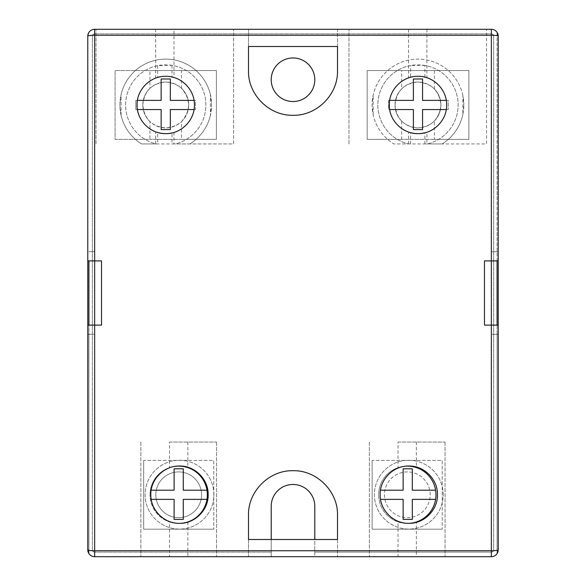 <?xml version="1.0" encoding="UTF-8"?>
<svg xmlns="http://www.w3.org/2000/svg" width="586" height="586" viewBox="0 0 586 586"><rect width="100%" height="100%" fill="white"/><g stroke="black" fill="none" stroke-linecap="round" stroke-linejoin="round"><path stroke-width="0.44" stroke-dasharray="2.93 2.2" d="M372.139 460.391L372.139 529.18L442.225 529.18L372.139 529.18L372.139 460.391L442.225 460.391L442.225 529.18L442.225 460.391L372.139 460.391M143.68 460.391L143.68 529.18L213.773 529.18L143.68 529.18L143.68 460.391L213.773 460.391L213.773 529.18L213.773 460.391L143.68 460.391M165.735 82.04C179.675 83.395 187.315 91.042 188.67 104.967A22.927 22.927 0 0 0 165.735 82.04A22.927 22.927 0 0 0 142.808 104.967C144.171 91.035 151.811 83.388 165.735 82.04M173.998 132.414L173.998 143.951L233.594 143.951L233.594 29.3L233.594 143.951L189.893 143.951A45.862 45.862 0 0 0 211.597 104.967L210.374 115.479L210.374 94.463L211.597 104.967A45.862 45.862 0 0 0 165.735 59.113A45.862 45.862 0 0 0 141.578 143.951L156.213 143.951A40.126 40.126 0 0 1 157.663 65.661L171.984 65.332A40.126 40.126 0 0 1 175.258 143.951L156.213 143.951A40.126 40.126 0 0 1 165.735 64.841A40.126 40.126 0 0 1 175.258 143.951L171.984 143.951L171.984 132.941L173.998 132.414A28.663 28.663 0 0 0 173.998 77.52L173.998 29.3L96.009 29.3L173.998 29.3M149.957 121.61A22.927 22.927 0 0 1 142.808 104.967C142.918 111.508 145.299 117.054 149.957 121.61L149.957 139.365L115.076 139.365L115.076 70.576L149.957 70.576L149.957 88.332C145.299 92.881 142.918 98.426 142.808 104.967A22.927 22.927 0 0 0 165.735 127.902A22.927 22.927 0 0 0 188.67 104.967C187.315 118.899 179.668 126.539 165.735 127.902C151.818 126.561 144.171 118.914 142.808 104.967A22.927 22.927 0 0 1 149.957 88.332M101.532 325.105L87.775 325.105L87.775 549.822L87.775 36.178L87.775 260.895L87.775 36.178L88.918 32.377L87.775 36.178A6.878 6.878 0 0 1 94.654 29.3L491.346 29.3A6.878 6.878 0 0 1 498.225 36.178L498.225 260.895L498.225 36.178L497.082 32.377L497.082 553.624L497.082 334.276L498.225 334.276L498.225 325.105L484.468 325.105M484.468 260.895L491.346 260.895L491.346 251.724L498.225 251.724L491.346 251.724L491.346 334.276L497.082 334.276L497.082 325.105M497.082 260.895L497.082 32.377M314.785 79.747A21.785 21.785 0 0 1 293 101.532A21.785 21.785 0 0 1 271.215 79.747A21.785 21.785 0 0 1 293 57.963A21.785 21.785 0 0 1 314.785 79.747M384.438 494.789A22.876 22.876 0 0 0 407.314 517.665A22.876 22.876 0 0 0 430.19 494.789A22.876 22.876 0 0 0 407.314 471.913A22.876 22.876 0 0 0 384.438 494.789A22.876 22.876 0 0 0 407.314 517.665A22.876 22.876 0 0 0 430.19 494.789A22.876 22.876 0 0 0 407.314 471.913A22.876 22.876 0 0 0 384.438 494.789M400.165 467.027L400.165 467.35A28.663 28.663 0 0 1 405.981 466.156L400.165 467.027A28.663 28.663 0 0 0 400.165 522.544L407.211 523.452L416.382 522.324L416.382 556.7L369.37 556.7L416.382 556.7M378.651 494.789A28.663 28.663 0 0 0 407.314 523.452A28.663 28.663 0 0 0 435.977 494.789A28.663 28.663 0 0 0 407.314 466.126A28.663 28.663 0 0 0 378.651 494.789M155.81 494.789A22.876 22.876 0 0 1 178.686 471.913A22.876 22.876 0 0 1 201.562 494.789A22.876 22.876 0 0 0 178.686 471.913A22.876 22.876 0 0 0 155.81 494.789A22.876 22.876 0 0 0 178.686 517.665A22.876 22.876 0 0 0 201.562 494.789A22.876 22.876 0 0 1 178.686 517.665A22.876 22.876 0 0 1 155.81 494.789M151.181 490.204L150.39 490.204A28.663 28.663 0 0 0 150.023 494.789A28.663 28.663 0 0 1 178.686 466.126A28.663 28.663 0 0 1 207.349 494.789A28.663 28.663 0 0 1 178.686 523.452A28.663 28.663 0 0 1 150.023 494.789A28.663 28.663 0 0 0 150.39 499.375L151.217 499.375M206.983 490.204L183.272 490.204L183.272 468.793L174.101 468.793L174.101 490.204L150.39 490.204A28.663 28.663 0 0 1 171.647 467.005L171.647 467.115A28.663 28.663 0 0 1 175.295 466.324L171.647 467.005M418.03 82.04C431.933 83.424 439.559 91.064 440.899 104.967A22.927 22.927 0 0 0 417.972 82.04A22.927 22.927 0 0 0 395.037 104.967C396.414 91.006 404.076 83.366 418.03 82.04M424.894 77.154L424.894 65.442A40.126 40.126 0 0 1 427.494 143.951L408.449 143.951A40.126 40.126 0 0 1 417.972 64.841A40.126 40.126 0 0 1 427.494 143.951L424.894 143.951L426.908 143.951L426.908 132.202L424.894 132.788L424.894 143.951M462.881 95.686A45.862 45.862 0 0 0 373.172 95.152L372.11 104.967L373.172 114.79A45.862 45.862 0 0 0 393.814 143.951L442.13 143.951A45.862 45.862 0 0 0 463.834 104.967L462.881 114.255L462.881 95.686L463.834 104.967A45.862 45.862 0 0 0 417.972 59.113A45.862 45.862 0 0 0 393.814 143.951L408.449 143.951A40.126 40.126 0 0 1 410.574 65.529L410.574 77.279L408.567 77.894L408.567 29.3L486.548 29.3L408.567 29.3M424.894 65.442L410.574 65.529M401.659 121.082A22.927 22.927 0 0 1 395.037 104.967C395.132 111.223 397.337 116.592 401.659 121.082L401.659 139.365L367.18 139.365L367.18 70.576L401.659 70.576L401.659 88.852C397.337 93.342 395.132 98.719 395.037 104.967A22.927 22.927 0 0 0 417.972 127.902A22.927 22.927 0 0 0 440.899 104.967C439.559 118.87 431.933 126.517 418.03 127.902C404.076 126.583 396.414 118.943 395.037 104.967A22.927 22.927 0 0 1 401.659 88.852M181.514 121.61C190.97 110.527 190.97 99.437 181.514 88.332A22.927 22.927 0 0 1 181.514 121.61L181.514 139.365L216.395 139.365L216.395 70.576L115.076 70.576L115.076 139.365L216.395 139.365L216.395 70.576L149.957 70.576M434.394 120.972C443.001 110.307 443.001 99.642 434.394 88.969A22.927 22.927 0 0 1 434.394 120.972L434.394 139.365L468.873 139.365L468.873 70.576L367.18 70.576L367.18 139.365L468.873 139.365L468.873 70.576L401.659 70.576M443.192 494.679A34.398 34.398 0 0 0 408.801 460.281A34.398 34.398 0 0 0 374.403 494.679A34.398 34.398 0 0 0 408.801 529.077A34.398 34.398 0 0 0 443.192 494.679A34.398 34.398 0 0 0 408.801 460.281A34.398 34.398 0 0 0 374.403 494.679A34.398 34.398 0 0 0 408.801 529.077A34.398 34.398 0 0 0 443.192 494.679M213.89 494.679A34.398 34.398 0 0 0 179.492 460.281A34.398 34.398 0 0 0 145.101 494.679A34.398 34.398 0 0 0 179.492 529.077A34.398 34.398 0 0 0 213.89 494.679A34.398 34.398 0 0 0 179.492 460.281A34.398 34.398 0 0 0 145.101 494.679A34.398 34.398 0 0 0 179.492 529.077A34.398 34.398 0 0 0 213.89 494.679M210.374 115.479A45.862 45.862 0 0 1 189.893 143.951L141.578 143.951A45.862 45.862 0 0 1 121.097 115.479L119.874 104.967L121.097 94.463A45.862 45.862 0 0 1 210.374 94.463M398.033 442.049L445.045 442.049L398.033 442.049L398.033 468.111L400.165 467.35M405.981 466.156L407.211 466.06C412.72 466.229 415.774 466.551 416.382 467.035A28.663 28.663 0 0 1 416.382 522.324M400.165 522.544L400.165 522.009L398.033 521.247L398.033 556.7M169.515 442.049L216.52 442.049L169.515 442.049L169.515 467.811L171.647 467.115M175.295 466.324L178.686 466.031C184.202 466.346 187.256 466.764 187.857 467.262A28.663 28.663 0 0 1 187.857 522.097L178.686 523.452L171.647 522.573A28.663 28.663 0 0 1 150.39 499.375L174.101 499.375L174.101 519.401L183.272 519.401L183.272 499.375L206.983 499.375M178.686 556.7L140.852 556.7L178.686 556.7M171.647 522.573L169.515 521.547L169.515 556.7M398.033 521.247A28.663 28.663 0 0 1 398.033 468.111M408.83 523.342A28.663 28.663 0 0 1 403.219 522.793M169.515 521.547A28.663 28.663 0 0 1 169.515 467.811M179.521 523.342A28.663 28.663 0 0 1 173.91 522.793M410.574 143.951L410.574 132.663L408.567 132.048A28.663 28.663 0 0 1 408.567 77.894M426.908 29.3L426.908 77.733A28.663 28.663 0 0 1 426.908 132.202M157.663 65.661L157.663 77.469L155.649 78.143A28.663 28.663 0 0 0 155.649 131.799L157.663 132.473L157.663 143.951M435.61 499.375L412.302 499.375L412.302 519.401L403.131 519.401L403.131 499.375L380.526 499.375M173.998 143.951L171.984 143.951M497.082 553.624L498.225 549.822L498.225 334.276L491.346 334.276L491.346 325.105M88.918 260.895L88.918 553.624L88.918 334.276L87.775 334.276L94.654 334.276L88.918 334.276L88.918 325.105M88.918 553.624L87.775 549.822A6.878 6.878 0 0 0 94.654 556.7L337.499 556.7L314.785 556.7L314.785 552.115L491.346 552.115L314.785 552.115L314.785 506.253A21.785 21.785 0 0 0 293 484.468A21.785 21.785 0 0 0 271.215 506.253L271.215 552.115L94.654 552.115A2.293 2.293 0 0 1 92.361 549.822L92.361 36.178A2.293 2.293 0 0 1 94.654 33.885L491.346 33.885A2.293 2.293 0 0 1 493.639 36.178L493.639 549.822A2.293 2.293 0 0 1 491.346 552.115A2.293 2.293 0 0 0 493.639 549.822L493.639 36.178A2.293 2.293 0 0 0 491.346 33.885L94.654 33.885A2.293 2.293 0 0 0 92.361 36.178L92.361 549.822A2.293 2.293 0 0 0 94.654 552.115L271.215 552.115L271.215 556.7L271.215 539.501M498.225 36.178L498.225 549.822A6.878 6.878 0 0 1 491.346 556.7L314.785 556.7L314.785 539.501M337.499 46.499L337.499 29.3L248.501 29.3L337.499 29.3L337.499 46.499L248.501 46.499L248.501 29.3L248.501 46.499M445.045 442.049L445.045 556.7L445.045 442.049M369.37 442.049L369.37 556.7L369.37 442.049M216.52 442.049L216.52 556.7L216.52 442.049M140.852 442.049L140.852 556.7L140.852 442.049M462.881 114.255A45.862 45.862 0 0 1 442.13 143.951L486.548 143.951L486.548 29.3L486.548 143.951L426.908 143.951M348.963 143.951L348.963 29.3L348.963 143.951M96.009 143.951L96.009 29.3L96.009 143.951M160.125 76.861A28.663 28.663 0 0 1 171.346 76.861M337.499 539.501L337.499 556.7L337.499 539.501L248.501 539.501L248.501 556.7L248.501 539.501M337.499 70.789A44.499 44.499 0 0 1 293 115.288A44.499 44.499 0 0 1 248.501 70.789M248.501 515.211A44.499 44.499 0 0 1 293 470.712A44.499 44.499 0 0 1 337.499 515.211M412.361 76.861A28.663 28.663 0 0 1 423.583 76.861M155.649 143.951L155.649 131.799M171.984 65.332L171.984 76.993M155.649 78.143L155.649 29.3M408.567 143.951L408.567 132.048M187.857 522.097L187.857 556.7M187.857 442.049L187.857 467.262M416.382 442.049L416.382 467.035M121.097 115.479L121.097 94.463M373.172 114.79L373.172 95.152M434.394 88.969L434.394 70.576M434.394 139.365L401.659 139.365M181.514 88.332L181.514 70.576M181.514 139.365L149.957 139.365M446.268 109.56L448.253 109.56L448.253 100.382L446.261 100.382M389.675 100.382L388.628 100.382L388.628 109.56L389.675 109.56M380.49 490.204L403.131 490.204L403.131 468.793L412.302 468.793L412.302 490.204L435.61 490.204M88.918 251.724L94.654 251.724L88.918 251.724M87.775 260.895L94.654 260.895L94.654 251.724L94.654 325.105M491.346 260.895L498.225 260.895M194.032 109.56L195.438 109.56L195.438 100.382L194.032 100.382M137.439 100.382L135.813 100.382L135.813 109.56L137.446 109.56M170.321 78.978L161.15 78.978L161.15 100.382L135.813 100.382L135.813 109.56L161.15 109.56L161.15 129.579L170.321 129.579L170.321 109.56L195.438 109.56L195.438 100.382L170.321 100.382L170.321 78.978M422.557 100.382L422.557 78.978L413.386 78.978L413.386 100.382L388.628 100.382L388.628 109.56L413.386 109.56L413.386 129.579L422.557 129.579L422.557 109.56L448.253 109.56L448.253 100.382L422.557 100.382"/><path stroke-width="0.88" d="M87.775 260.895L87.775 549.822L87.775 325.105L94.654 325.105L94.654 260.895L87.775 260.895L87.775 36.178A6.878 6.878 0 0 1 94.654 29.3L491.346 29.3L491.346 35.248L94.654 35.248L94.654 260.895L101.532 260.895L101.532 325.105L94.654 325.105L94.654 550.752L491.346 550.752L491.346 325.105L484.468 325.105L484.468 260.895L498.225 260.895L498.225 549.822L497.082 553.624M497.082 325.105L497.082 260.895M497.082 32.377L498.225 36.178L498.225 260.895M271.215 79.747A21.785 21.785 0 0 0 293 101.532A21.785 21.785 0 0 0 314.785 79.747A21.785 21.785 0 0 0 293 57.963A21.785 21.785 0 0 0 271.215 79.747M408.83 523.342A28.663 28.663 0 0 0 410.134 523.313A28.663 28.663 0 0 0 435.61 490.204A28.663 28.663 0 0 0 405.981 466.156M151.217 499.375L174.101 499.375L174.101 519.401L183.272 519.401L183.272 499.375L206.983 499.375A28.663 28.663 0 0 0 206.983 490.204L183.272 490.204L183.272 468.793L174.101 468.793L174.101 490.204L151.181 490.204M175.295 466.324A28.663 28.663 0 0 1 206.983 490.204M403.219 522.793A28.663 28.663 0 0 1 400.165 522.009M437.464 494.679C437.867 509.915 424.198 523.716 408.83 523.342C393.433 523.716 379.757 510.01 380.138 494.679C379.728 479.429 393.433 465.636 408.786 466.017C424.169 465.628 437.859 479.414 437.464 494.679M206.983 499.375A28.663 28.663 0 0 1 182.883 523.144A28.663 28.663 0 0 1 179.521 523.342M173.91 522.793A28.663 28.663 0 0 1 171.647 522.251M208.155 494.679C208.565 509.915 194.896 523.716 179.521 523.342C164.131 523.716 150.456 510.01 150.829 494.679C150.419 479.429 164.124 465.636 179.484 466.017C194.867 465.628 208.557 479.414 208.155 494.679M424.894 132.788A28.663 28.663 0 0 1 410.574 132.663M446.635 104.967C447.045 120.203 433.347 134.018 418.001 133.63C402.626 134.011 388.928 120.306 389.309 104.967C388.906 89.709 402.597 75.931 417.957 76.305C433.347 75.924 447.03 89.695 446.635 104.967M337.499 515.211C338.144 491.559 316.872 470.111 293.022 470.712C269.12 470.104 247.878 491.529 248.501 515.211L248.501 539.501L337.499 539.501L337.499 515.211L337.499 539.501M171.984 132.941A28.663 28.663 0 0 1 157.663 132.473M194.398 104.967C194.808 120.203 181.118 134.018 165.765 133.63C150.39 134.011 136.692 120.306 137.073 104.967C136.67 89.709 150.36 75.931 165.721 76.305C181.111 75.924 194.794 89.695 194.398 104.967M380.526 499.375L403.131 499.375L403.131 519.401L412.302 519.401L412.302 499.375L435.61 499.375M498.225 36.178A6.878 6.878 0 0 0 491.346 29.3A6.878 6.878 0 0 1 498.225 36.178A6.878 0.93 180 0 0 491.346 35.248L491.346 325.105L498.225 325.105L498.225 549.822A6.878 6.878 0 0 1 491.346 556.7L94.654 556.7A6.878 6.878 0 0 1 87.775 549.822L88.918 553.624M314.785 539.501L314.785 506.253A21.785 21.785 0 0 0 293 484.468A21.785 21.785 0 0 0 271.215 506.253L271.215 539.501M173.998 77.52L171.984 76.993A28.663 28.663 0 0 0 171.346 76.861M157.663 77.469A28.663 28.663 0 0 1 160.125 76.861M248.501 46.499L248.501 70.789C247.878 94.456 269.106 115.896 293.015 115.288C316.858 115.903 338.159 94.419 337.499 70.789L337.499 46.499L248.501 46.499L248.501 70.789M337.499 46.499L337.499 70.789M248.501 539.501L248.501 515.211M423.583 76.861A28.663 28.663 0 0 1 424.894 77.154L426.908 77.733M410.574 77.279A28.663 28.663 0 0 1 412.361 76.861M446.261 100.382L422.557 100.382L422.557 78.978L413.386 78.978L413.386 100.382L389.675 100.382M389.675 109.56L413.386 109.56L413.386 129.579L422.557 129.579L422.557 109.56L446.268 109.56M435.61 490.204L412.302 490.204L412.302 468.793L403.131 468.793L403.131 490.204L380.49 490.204M88.918 325.105L88.918 260.895M94.654 260.895L101.532 260.895M194.032 100.382L170.321 100.382L170.321 78.978L161.15 78.978L161.15 100.382L137.439 100.382M137.446 109.56L161.15 109.56L161.15 129.579L170.321 129.579L170.321 109.56L194.032 109.56M498.225 549.822A6.878 0.93 180 0 1 491.346 550.752L491.346 556.7A6.878 6.878 0 0 0 498.225 549.822M94.654 35.248A6.878 0.93 180 0 0 87.775 36.178A6.878 6.878 0 0 1 94.654 29.3L94.654 35.248M87.775 549.822A6.878 6.878 0 0 0 94.654 556.7L94.654 550.752A6.878 0.93 180 0 1 87.775 549.822"/></g></svg>
